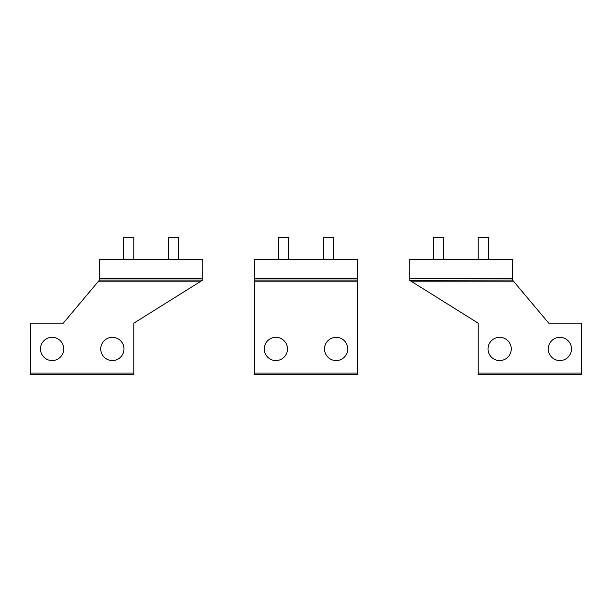 <?xml version="1.0" encoding="UTF-8"?>
<svg xmlns="http://www.w3.org/2000/svg" width="612" height="612" viewBox="0 0 612 612"><rect width="100%" height="100%" fill="white"/><g stroke="black" fill="none" stroke-linecap="round" stroke-linejoin="round"><path stroke-width="0.92" d="M123.547 259.442L123.547 237.234L133.875 237.234L133.875 259.442M168.3 259.442L168.3 237.234L178.627 237.234L178.627 259.442M323.212 259.442L323.212 237.234L333.54 237.234L333.54 259.442M478.125 259.442L478.125 237.234L488.452 237.234L488.452 259.442M278.46 259.442L278.46 237.234L288.788 237.234L288.788 259.442M433.373 259.442L433.373 237.234L443.7 237.234L443.7 259.442M117.932 338.75A11.62 11.62 0 0 1 122.553 354.516A11.62 11.62 0 0 1 106.786 359.145A11.62 11.62 0 0 1 102.166 343.378A11.62 11.62 0 0 1 117.932 338.75M202.725 280.097L133.875 323.128L133.875 374.766L30.6 374.766L30.6 323.128L63.304 323.128L99.45 280.097L202.725 280.097L202.725 259.442L99.45 259.442L99.45 280.097M57.689 338.75A11.62 11.62 0 0 1 62.309 354.516A11.62 11.62 0 0 1 46.543 359.145A11.62 11.62 0 0 1 41.922 343.378A11.62 11.62 0 0 1 57.689 338.75M494.068 338.75A11.62 11.62 0 0 0 489.447 354.516A11.62 11.62 0 0 0 505.214 359.145A11.62 11.62 0 0 0 509.834 343.378A11.62 11.62 0 0 0 494.068 338.75M410.323 280.747L478.125 323.128L478.125 373.045L581.4 373.045L581.4 323.128L548.696 323.128L513.996 281.818L412.029 281.818L409.275 280.097L409.275 259.442L512.55 259.442L512.55 278.376L409.275 278.376M409.765 280.403L512.55 280.097L512.55 278.376M554.311 338.75A11.62 11.62 0 0 0 549.691 354.516A11.62 11.62 0 0 0 565.457 359.145A11.62 11.62 0 0 0 570.078 343.378A11.62 11.62 0 0 0 554.311 338.75M478.125 373.045L478.125 374.766L581.4 374.766L581.4 373.045M512.55 280.097L513.996 281.818L512.55 280.097M341.695 338.75A11.62 11.62 0 0 1 346.315 354.516A11.62 11.62 0 0 1 330.549 359.145A11.62 11.62 0 0 1 325.928 343.378A11.62 11.62 0 0 1 341.695 338.75M254.363 278.376L254.363 259.442L357.637 259.442L357.637 280.097L254.363 280.097L254.363 278.376L357.637 278.376M281.451 338.75A11.62 11.62 0 0 1 286.072 354.516A11.62 11.62 0 0 1 270.305 359.145A11.62 11.62 0 0 1 265.685 343.378A11.62 11.62 0 0 1 281.451 338.75M254.363 281.818L357.637 281.818L357.637 374.766L254.363 374.766L254.363 280.097M357.637 281.818L357.637 280.097M99.45 278.376L202.725 278.376M133.875 373.045L30.6 373.045M199.971 281.818L98.004 281.818M357.637 373.045L254.363 373.045"/></g></svg>
